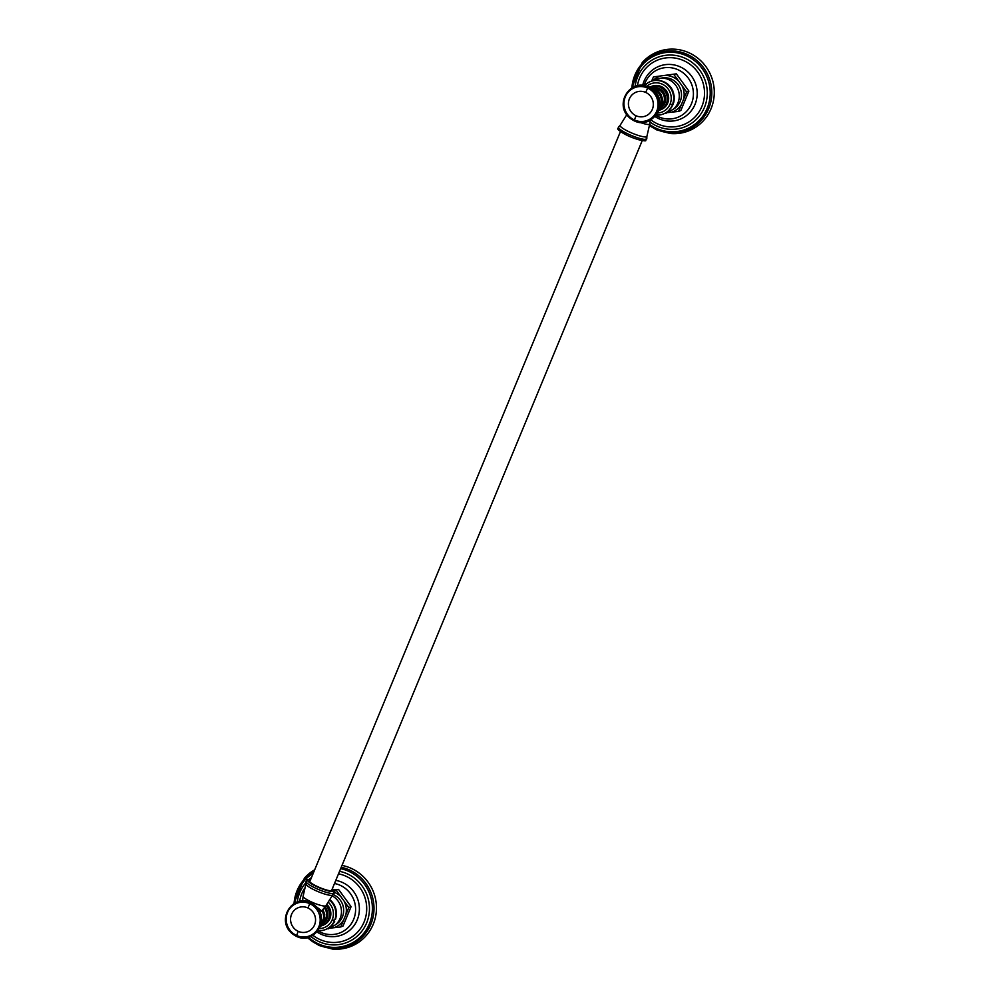 <?xml version="1.0" encoding="UTF-8"?>
<svg xmlns="http://www.w3.org/2000/svg" width="999" height="999" viewBox="0 0 999 999"><rect width="100%" height="100%" fill="white"/><g stroke="black" fill="none" stroke-linecap="round" stroke-linejoin="round"><path stroke-width="1.5" d="M631.705 87.999L642.232 62.562A42.47 41.059 68.5 0 1 689.023 52.797A42.47 41.059 -111.5 0 1 713.174 102.11A42.47 41.059 -111.5 0 1 670.217 133.491L656.78 129.907L649.512 125.699M656.443 115.684A25.874 25.012 68.5 0 0 658.566 116.771A25.874 25.012 -111.5 0 0 691.458 103.784A25.874 25.012 -111.5 0 0 678.034 69.755A25.874 25.012 68.5 0 0 644.33 84.977M653.458 76.923L676.348 73.839L653.458 76.923L651.872 80.544M676.348 73.839L688.898 91.084L686.613 91.983L674.05 74.738M688.898 91.084L680.856 110.502L678.558 111.413L686.613 91.983M667.931 112.587L678.558 111.413M646.815 86.289A15.185 14.685 68.5 0 1 670.079 104.108A15.185 14.685 68.5 0 1 657.367 113.037M672.989 104.683L670.079 104.108M673.738 102.46L673.014 102.747M674 101.311L673.276 101.598M674.188 100.137L673.451 100.424L674.188 100.137M674.288 98.963L673.563 99.251M674.313 97.777L673.588 98.064M674.263 96.591L673.538 96.878M674.125 95.405L673.401 95.692M673.913 94.231L673.189 94.518M673.626 93.082L672.901 93.369M673.264 91.945L672.539 92.233M672.827 90.834L672.102 91.121M672.315 89.76L671.59 90.047M671.74 88.711L671.016 88.998L671.74 88.711M671.091 87.712L670.366 87.999M670.379 86.763L669.655 87.05M669.605 85.864L668.88 86.139M668.781 85.015L668.056 85.29L668.781 85.015M667.894 84.216L667.17 84.503M666.97 83.491L666.246 83.779M665.996 82.83L665.272 83.117M664.972 82.243L664.248 82.517M663.923 81.718L663.199 82.005M662.849 81.269L662.112 81.556M661.738 80.894L661.013 81.181M660.601 80.607L659.877 80.882L660.601 80.607M659.465 80.382L658.741 80.669L659.465 80.382M658.304 80.257L657.579 80.532L658.304 80.257M657.155 80.195L656.43 80.482L657.155 80.195M655.993 80.22L655.269 80.507L655.993 80.22M654.845 80.332L654.12 80.619L654.845 80.332M653.708 80.519L652.984 80.807L653.708 80.519M652.584 80.794L651.86 81.081L652.584 80.794M651.485 81.131L650.761 81.419L651.485 81.131M650.411 81.556L649.687 81.843L650.411 81.556M649.375 82.055L648.651 82.343L649.375 82.055M648.363 82.63L647.639 82.917L648.363 82.63M647.414 83.267L646.69 83.554L647.414 83.267M646.49 83.978L645.766 84.266L646.49 83.978M645.629 84.74L644.904 85.027L645.629 84.74M644.817 85.577L644.093 85.864M673.401 103.584L672.677 103.871M667.719 103.034A12.55 12.125 -111.5 0 0 651.872 86.251L650.511 86.788A12.55 12.125 -111.5 0 0 649.874 87.063L650.511 86.788A12.55 12.125 -111.5 0 1 666.358 103.571A12.55 12.125 -111.5 0 1 659.065 110.377L661.088 109.59A12.55 12.125 68.5 0 0 667.719 103.034M656.393 114.91L655.669 115.197M657.554 114.96L656.83 115.247L657.554 114.96M658.716 114.935L657.991 115.222L658.716 114.935M659.864 114.823L659.14 115.11L659.864 114.823M661.001 114.635L660.277 114.922L661.001 114.635M662.125 114.373L661.4 114.66L662.125 114.373M663.224 114.023L662.499 114.311L663.224 114.023M664.298 113.599L663.573 113.886L664.298 113.599M665.334 113.099L664.61 113.386L665.334 113.099M666.333 112.537L665.609 112.825L666.333 112.537M667.295 111.888L666.57 112.175L667.295 111.888M668.206 111.189L667.482 111.476L668.206 111.189M669.08 110.414L668.356 110.702L669.08 110.414M669.879 109.59L669.155 109.878L669.879 109.59M670.641 108.704L669.917 108.991L670.641 108.704M671.328 107.767L670.604 108.054L671.328 107.767M671.952 106.781L671.228 107.068M672.502 105.744L671.778 106.031L672.502 105.744M661.862 105.444A9.915 9.578 68.5 0 0 663.661 102.622A9.915 9.578 -111.5 0 0 655.269 88.749M293.881 903.62L304.42 878.121A42.47 41.059 68.5 0 1 314.673 869.817M341.995 865.409A42.47 41.059 68.5 0 1 351.211 868.356A42.47 41.059 -111.5 0 1 375.362 917.656A42.47 41.059 -111.5 0 1 332.405 949.05L318.968 945.466L307.292 937.611M318.631 931.243A25.874 25.012 68.5 0 0 320.741 932.329A25.874 25.012 -111.5 0 0 353.646 919.342A25.874 25.012 -111.5 0 0 340.222 885.314A25.874 25.012 68.5 0 0 334.503 883.503M333.816 889.897L338.524 889.397L334.365 890.509M338.524 889.397L351.086 906.642L348.788 907.542L336.238 890.296M351.086 906.642L343.032 926.061L340.746 926.96L348.788 907.542M330.12 928.146L340.746 926.96M328.396 902.359A15.185 14.685 68.5 0 1 319.355 928.595M334.453 920.529L332.255 919.654M318.581 930.469L317.857 930.756M319.742 930.519L319.018 930.806L319.742 930.519M320.891 930.494L320.167 930.781L320.891 930.494M322.053 930.381L321.328 930.668L322.053 930.381M323.189 930.194L322.465 930.481L323.189 930.194M324.313 929.932L323.589 930.219L324.313 929.932M325.412 929.582L324.687 929.869L325.412 929.582M326.473 929.157L325.749 929.445L326.473 929.157M327.522 928.658L326.798 928.945L327.522 928.658M328.521 928.096L327.797 928.371L328.521 928.096M329.483 927.447L328.758 927.734L329.483 927.447M330.394 926.747L329.67 927.035L330.394 926.747M331.256 925.973L330.532 926.26L331.256 925.973M332.068 925.149L331.343 925.436L332.068 925.149M332.817 924.262L332.093 924.55L332.817 924.262M333.504 923.326L332.779 923.6L333.504 923.326M334.128 922.339L333.404 922.626M334.69 921.303L333.966 921.59L334.69 921.303M326.061 905.544A12.55 12.125 -111.5 0 1 321.915 925.686L320.979 926.011A12.55 12.125 -111.5 0 0 321.915 925.686L323.264 925.149A12.55 12.125 -111.5 0 0 329.895 918.593A12.55 12.125 68.5 0 0 326.898 904.47M335.589 919.142L334.865 919.43M335.926 918.019L335.202 918.306M336.188 916.87L335.464 917.144M336.363 915.696L335.639 915.983L336.363 915.696M336.476 914.522L335.751 914.809M336.501 913.336L335.776 913.623M336.438 912.149L335.714 912.437M336.313 910.963L335.589 911.25M336.101 909.789L335.377 910.077M335.814 908.64L335.09 908.915M335.452 907.504L334.727 907.791M335.015 906.393L334.29 906.68L335.015 906.393M334.503 905.319L333.778 905.594L334.503 905.319M333.928 904.27L333.204 904.557M333.279 903.271L332.555 903.558M332.567 902.322L331.843 902.609L332.567 902.322M331.793 901.41L331.069 901.697M330.969 900.561L330.244 900.848M329.358 900.062L330.02 899.799M324.051 921.003A9.915 9.578 -111.5 0 0 325.849 918.181A9.915 9.578 68.5 0 0 324.225 907.829M315.584 906.068L321.715 910.963M332.068 889.397A12.525 2.26 -157.5 0 1 332.105 890.696A12.525 2.26 -157.5 0 1 317.907 886.775A12.525 2.26 -157.5 0 1 309.353 881.268A12.525 2.26 -157.5 0 1 310.302 880.381M631.88 87.887A41.209 39.835 68.5 0 1 687.3 54.433A41.209 39.835 -111.5 0 1 708.691 108.641A41.209 39.835 -111.5 0 1 656.281 129.333A41.209 39.835 68.5 0 1 649.55 125.462M649.675 124.5A39.96 38.636 68.5 0 0 656.355 128.359A39.96 38.636 -111.5 0 0 707.18 108.304A39.96 38.636 -111.5 0 0 686.438 55.719A39.96 38.636 68.5 0 0 632.742 87.4M635.089 86.389A37.325 36.089 68.5 0 1 685.064 58.267A37.325 36.089 -111.5 0 1 704.445 107.38A37.325 36.089 -111.5 0 1 656.967 126.111A37.325 36.089 68.5 0 1 649.962 121.94M650.873 119.843A34.79 33.629 68.5 0 0 657.642 123.913A34.79 33.629 -111.5 0 0 701.885 106.456A34.79 33.629 -111.5 0 0 683.828 60.689A34.79 33.629 68.5 0 0 637.412 85.752M642.644 85.489A28.484 27.535 68.5 0 1 680.257 66.896A28.484 27.535 -111.5 0 1 695.042 104.358A28.484 27.535 -111.5 0 1 658.816 118.656A28.484 27.535 68.5 0 1 654.857 116.458M681.081 105.007A18.856 18.232 68.5 0 1 671.553 112.2M680.219 101.349A16.833 16.271 68.5 0 1 673.713 108.978L673.301 109.266A17.62 17.045 68.5 0 0 677.946 102.847A17.62 17.045 -111.5 0 0 661.026 78.147L661.513 78.084A16.833 16.271 -111.5 0 1 680.219 101.349M660.152 76.261A18.856 18.232 -111.5 0 0 653.821 79.795M683.778 98.514A18.856 18.232 -111.5 0 0 682.28 86.314M678.071 80.544A18.856 18.232 -111.5 0 0 667.045 75.524M673.426 103.172A17.32 16.746 -111.5 0 0 673.613 102.51M673.975 100.849A17.32 16.746 -111.5 0 0 674.1 100M674.138 99.65A17.32 16.746 -111.5 0 0 674.188 99.001M674.213 98.451A17.32 16.746 -111.5 0 0 674.213 97.815M671.84 89.086A17.32 16.746 -111.5 0 0 671.353 88.274M668.843 85.215A17.32 16.746 -111.5 0 0 668.194 84.615M660.501 108.154A11.151 10.789 -111.5 0 0 652.434 87.7M654.707 88.499L654.545 89.51L654.532 88.661A13.187 12.75 68.5 0 1 659.889 108.666M651.635 87.75A13.187 12.75 68.5 0 1 654.532 88.661A3.734 0.674 114.4 0 1 654.158 89.061M656.268 90.584A12.9 12.463 68.5 0 1 661.338 103.434M645.978 86.151L650.486 87.288L657.155 91.396A13.899 13.449 68.5 0 1 661.425 102.235L659.365 109.79L656.855 113.699M657.192 113.099A17.383 16.808 68.5 0 0 649.662 87.4A17.383 16.808 -111.5 0 0 646.628 86.351M634.515 120.567L634.515 120.567A18.382 17.77 -111.5 0 0 657.891 111.339A18.382 17.77 -111.5 0 0 648.351 87.163L647.614 88.074A17.557 16.971 68.5 0 1 656.73 111.176A17.557 16.971 68.5 0 1 634.402 119.98A17.557 16.971 68.5 0 1 625.287 96.891A17.557 16.971 68.5 0 1 647.614 88.074L648.351 87.163M636.038 115.747A12.837 12.413 68.5 0 1 629.382 98.864A12.837 12.413 68.5 0 1 645.691 92.42A12.837 12.413 68.5 0 1 652.359 109.303A12.837 12.413 68.5 0 1 636.038 115.747A47.865 8.641 -65.6 0 1 634.402 119.98M645.691 92.42A47.865 8.641 114.4 0 0 647.614 88.074M619.068 128.746A14.398 2.597 22.5 0 0 628.533 135.964A14.398 2.597 22.5 0 0 644.855 140.459L646.341 139.223A15.31 2.76 -157.5 0 1 629.358 134.59A15.31 2.76 -157.5 0 1 618.743 126.848L618.743 126.848C619.23 128.871 612.887 127.522 626.698 135.115C636.95 140.247 647.015 141.583 645.679 140.484L646.79 138.461A15.31 2.76 -157.5 0 1 646.341 139.223A4.483 4.333 -111.5 0 1 646.465 136.788A14.486 2.622 -157.5 0 1 631.181 132.755A14.486 2.622 -157.5 0 1 620.117 125.325L618.743 126.848M650.149 120.267L649.75 123.938A12.363 2.235 22.5 0 1 649.362 124.351A12.363 2.235 -157.5 0 1 639.947 122.365M628.184 116.433A12.363 2.235 -157.5 0 1 626.835 114.773M649.75 123.938L646.89 136.413A14.486 2.622 -157.5 0 1 646.465 136.788M341.221 867.269A41.209 39.835 68.5 0 1 349.488 869.992A41.209 39.835 -111.5 0 1 370.879 924.2A41.209 39.835 -111.5 0 1 318.469 944.879A41.209 39.835 68.5 0 1 307.492 937.574M294.056 903.508A41.209 39.835 68.5 0 1 314.011 871.428M308.466 937.337A39.96 38.636 68.5 0 0 318.531 943.918A39.96 38.636 -111.5 0 0 369.368 923.85A39.96 38.636 -111.5 0 0 348.626 871.278A39.96 38.636 68.5 0 0 340.659 868.655M294.93 903.021A39.96 38.636 68.5 0 1 313.261 873.226M339.548 871.315A37.325 36.089 68.5 0 1 347.252 873.825A37.325 36.089 -111.5 0 1 366.633 922.926A37.325 36.089 -111.5 0 1 319.156 941.67A37.325 36.089 68.5 0 1 310.864 936.488M297.265 901.997A37.325 36.089 68.5 0 1 306.144 882.379M309.016 879.495A37.325 36.089 68.5 0 1 311.501 877.472M313.012 935.364A34.79 33.629 68.5 0 0 319.83 939.472A34.79 33.629 -111.5 0 0 364.073 922.015A34.79 33.629 -111.5 0 0 346.016 876.248A34.79 33.629 68.5 0 0 338.511 873.838M299.588 901.36A34.79 33.629 68.5 0 1 304.62 888.261M335.801 880.381A28.484 27.535 68.5 0 1 342.445 882.454A28.484 27.535 -111.5 0 1 357.23 919.917A28.484 27.535 -111.5 0 1 321.004 934.215A28.484 27.535 68.5 0 1 317.008 931.992M344.455 901.872A18.856 18.232 68.5 0 1 345.954 914.06M334.815 892.519A18.856 18.232 68.5 0 1 340.259 896.103M332.967 894.467A16.833 16.271 68.5 0 1 342.407 916.907A16.833 16.271 -111.5 0 1 335.889 924.537L335.489 924.824A17.62 17.045 -111.5 0 0 340.135 918.406A17.62 17.045 68.5 0 0 332.23 895.853M333.741 927.746A18.856 18.232 -111.5 0 0 343.269 920.566M335.602 918.73A17.32 16.746 -111.5 0 0 335.801 918.069M336.163 916.408A17.32 16.746 -111.5 0 0 336.276 915.546M336.388 913.998A17.32 16.746 -111.5 0 0 336.401 913.373M335.102 906.855A17.32 16.746 -111.5 0 0 334.715 905.968M334.603 905.731A17.32 16.746 -111.5 0 0 334.166 904.882M332.667 902.609A17.32 16.746 -111.5 0 0 332.08 901.885M322.689 923.713A11.151 10.789 -111.5 0 0 325 906.867M322.727 909.689A13.187 12.75 68.5 0 1 321.653 924.787M322.128 910.439A12.9 12.463 68.5 0 1 323.439 919.38M319.643 928.009L323.539 918.68A13.586 13.124 -111.5 0 0 322.04 910.551M310.514 902.809L309.777 903.683A17.507 16.921 68.5 0 1 318.868 926.71A17.507 16.921 68.5 0 1 296.603 935.501A17.507 16.921 68.5 0 1 287.512 912.462A17.507 16.921 68.5 0 1 309.777 903.683L310.514 902.809M307.904 907.941A12.875 12.438 68.5 0 1 314.585 924.874A12.875 12.438 68.5 0 1 298.214 931.343A12.875 12.438 68.5 0 1 291.533 914.41A12.875 12.438 68.5 0 1 307.904 907.941A47.865 8.641 114.4 0 0 309.777 903.683M298.214 931.343A47.865 8.641 -65.6 0 1 296.603 935.501M333.778 891.458A14.398 2.597 -157.5 0 1 317.457 886.95A14.398 2.597 -157.5 0 1 307.992 879.744A14.398 2.597 -157.5 0 1 310.577 879.707L307.155 879.719L306.056 881.742A15.31 2.76 22.5 0 0 318.781 889.61A15.31 2.76 22.5 0 0 333.928 893.443A15.31 2.76 22.5 0 0 334.103 893.356L332.717 894.892A14.486 2.622 22.5 0 1 332.317 895.216A4.483 4.333 68.5 0 1 333.928 893.443L333.778 891.458A14.398 2.597 -157.5 0 0 332.342 888.723M307.992 879.744L306.568 880.306M306.506 880.993A15.31 2.76 22.5 0 0 306.056 881.742L305.944 883.803A14.486 2.622 22.5 0 0 317.195 891.245A14.486 2.622 22.5 0 0 332.317 895.216M302.572 901.023L303.097 896.278A12.363 2.235 22.5 0 0 312.949 902.634A12.363 2.235 22.5 0 0 325.624 905.918A12.363 2.235 -157.5 0 0 325.911 905.731L332.717 894.892M665.958 113.312L673.301 109.266M652.896 80.207L661.026 78.147M659.54 109.44L662.075 104.82L662.512 98.876L660.938 94.231L657.941 90.547L650.849 87.425M634.228 120.829C653.396 130.819 671.84 98.976 648.314 87.025C629.145 77.035 610.701 108.879 634.228 120.829M626.922 114.485L620.117 125.325M646.89 136.413L646.79 138.461M328.147 928.87L335.489 924.824M321.266 925.511L324.263 920.379L324.7 914.435L322.927 909.452M310.489 902.621C291.371 892.669 272.977 924.412 296.441 936.338C315.547 946.303 333.941 914.547 310.489 902.621M303.097 896.278L305.944 883.803M332.355 888.685L334.927 891.882L334.103 893.356M321.316 911.463L325.911 905.731M309.702 881.805L620.479 131.531M331.468 890.821L642.245 140.547"/></g></svg>
